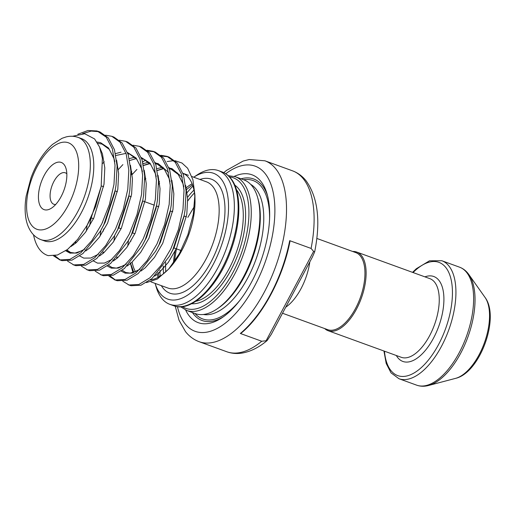 <?xml version="1.0" encoding="UTF-8"?>
<svg xmlns="http://www.w3.org/2000/svg" width="516" height="516" viewBox="0 0 516 516"><rect width="100%" height="100%" fill="white"/><g stroke="black" fill="none" stroke-linecap="round" stroke-linejoin="round"><path stroke-width="0.77" d="M64.068 164.54A25.11 12.055 110 0 1 66.022 168.532A25.11 12.055 110 0 1 51.664 208.025A25.11 12.055 110 0 1 41.222 207.509A25.11 12.055 110 0 1 44.189 175.427A25.11 12.055 110 0 1 64.068 164.54M66.828 173.84A16.738 8.037 -70 0 0 65.261 172.802A16.738 8.037 -70 0 0 52.884 183.58A16.738 8.037 -70 0 0 51.929 202.852A16.738 8.037 -70 0 0 53.825 204.265A16.738 8.037 -70 0 0 55.689 204.478M221.1 178.91A66.957 32.147 -70 0 0 193.726 177.207L196.867 175.111A71.137 34.153 110 0 1 218.397 170.596A71.137 34.153 110 0 1 226.453 176.588A71.137 34.153 110 0 1 222.402 258.516A71.137 34.153 110 0 1 169.777 304.311A71.137 34.153 110 0 1 161.727 298.319A71.137 34.153 110 0 1 156.174 287.019L155.116 283.394A66.957 32.147 -70 0 0 160.179 293.481A66.957 32.147 -70 0 0 213.185 264.456A66.957 32.147 -70 0 0 221.1 178.91M316.818 238.437L355.756 252.595A41.009 19.692 110 0 1 360.4 256.052A41.009 19.692 110 0 1 358.065 303.279A41.009 19.692 110 0 1 327.731 329.679L282.51 313.238M352.686 251.479A41.848 20.092 110 0 1 356.73 252.06A41.848 20.092 110 0 1 361.471 255.581A41.848 20.092 110 0 1 359.084 303.776A41.848 20.092 110 0 1 328.131 330.717A41.848 20.092 110 0 1 324.661 328.563M78.129 137.404L81.58 138.662A54.399 26.116 110 0 1 87.739 143.242A54.399 26.116 110 0 1 84.643 205.89A54.399 26.116 110 0 1 44.402 240.914L40.951 239.656A54.399 26.116 110 0 0 81.193 204.639A54.399 26.116 110 0 0 84.289 141.99A54.399 26.116 110 0 0 78.129 137.404C74.246 136.05 70.253 135.882 66.151 136.914L62.075 138.288L52.613 144.345C43.525 152.426 36.326 163.578 31.025 177.801L26.193 196.028C24.91 203.865 24.781 211.076 25.8 217.662C26.729 223.77 28.812 228.923 32.063 233.135C34.456 236.16 37.416 238.334 40.951 239.656M77.813 134.27L87.926 130.509L97.066 130.961L106.219 137.14L112.385 148.93L115.029 165.197L113.971 184.373L109.373 204.607L101.755 223.938L91.925 240.508L80.922 252.717L69.886 259.387L59.966 259.903L53.574 255.878M82.612 133.625L91.229 131.083L99.033 131.683M98.008 131.277L100.078 132.025L108.289 137.895L114.455 149.685L117.1 165.946L116.042 185.121L115.184 190.256L103.826 224.692L100.459 231.116L82.992 253.472L71.956 260.141L62.036 260.651L59.153 259.632M72.517 136.276L84.734 133.747L94.609 138.946L99.569 147.054L102.374 158.206L101.168 186.411L95.628 206.626L87.03 225.447L77.664 239.353L67.499 249.473L57.399 255.033L48.207 255.626A66.957 32.147 110 0 1 47.362 255.349A66.957 32.147 110 0 1 39.784 249.705A66.957 32.147 110 0 1 33.521 234.799M105.567 135.198L111.804 136.295L120.015 142.158L126.181 153.949L128.832 170.209L127.768 189.385L123.169 209.619L115.552 228.956L105.728 245.526L94.725 257.736L83.689 264.405L73.762 264.914L67.596 261.122M111.804 136.295L113.875 137.043L122.086 142.913L128.252 154.697L130.903 170.964L129.839 190.14L128.987 195.274L117.622 229.71L114.255 236.135L96.795 258.484L85.759 265.16L75.833 265.669L72.95 264.65M119.364 140.217L125.607 141.313L133.818 147.176L139.984 158.967L142.629 175.227L141.571 194.403L136.972 214.637L129.355 233.974L119.525 250.544L108.521 262.754L97.485 269.423L87.565 269.933L81.393 266.14M125.607 141.313L127.678 142.061L135.882 147.931L142.048 159.715L144.699 175.982L143.642 195.158L142.784 200.292L131.419 234.728L128.058 241.153L110.592 263.502L99.556 270.178L89.636 270.687L86.746 269.668M102.865 163.32L104.219 161.785M133.167 145.235L139.404 146.325L147.615 152.194L153.781 163.978L156.432 180.245L155.368 199.421L150.769 219.655L143.151 238.992L133.328 255.562L122.324 267.772L111.288 274.441L101.362 274.951L95.196 271.158M75.8 243.081L75.768 241.598M139.404 146.325L141.474 147.079L149.685 152.949L155.851 164.733L158.502 181L157.438 200.176L156.587 205.31L145.222 239.746L141.855 246.171L124.395 268.52L113.352 275.196L103.432 275.705L100.549 274.686M146.963 150.253L153.207 151.343L161.411 157.212L167.577 168.996L170.228 185.263L169.171 204.439L164.572 224.673L156.948 244.01L147.125 260.58L136.121 272.783L125.085 279.459L115.165 279.969L108.992 276.176M93.312 219.061L93.415 218.661M118.358 169.525L122.885 164.61M147.853 151.033L154.226 151.756M153.207 151.343L155.277 152.097L163.482 157.967L169.648 169.751L172.299 186.018L171.241 205.194L170.383 210.328L159.018 244.765L155.651 251.189L138.191 273.538L127.155 280.214L117.235 280.723L114.346 279.704M130.961 172.776L131.819 171.822M142.7 161.979L145.596 160.07M160.766 155.271L167.003 156.361L175.214 162.23L181.38 174.015L184.031 190.281L182.967 209.457L178.368 229.691L170.751 249.028L160.928 265.598L149.924 277.801L138.881 284.477L128.961 284.987L122.789 281.194M103.4 253.117L103.374 251.885M132.154 174.543L136.895 169.422M143.164 163.914L143.893 163.366M161.65 156.051L168.029 156.774M167.003 156.361L169.074 157.116L177.285 162.985L183.451 174.769L186.095 191.036L185.038 210.212L184.18 215.346L172.821 249.776L169.454 256.207L151.988 278.556L140.952 285.225L131.032 285.741L128.149 284.716M48.207 255.626L47.362 255.349M60.198 259.967L54.819 255.684M115.397 280.033L110.224 276.008M158.547 182.187A56.496 27.122 110 0 1 159.354 181.406M188.45 175.292L182.961 173.299A56.496 27.122 110 0 1 188.74 177.827A56.496 27.122 110 0 1 194.919 197.854M135.489 271.732A56.496 27.122 110 0 1 132.109 262.18M158.586 184.386L159.625 183.399M159.438 181.974L158.56 182.754M235.302 176.743L243.926 179.878A71.137 34.153 110 0 1 251.982 185.87A71.137 34.153 110 0 1 257.529 197.164A71.137 34.153 110 0 1 216.843 309.078A71.137 34.153 110 0 1 195.306 313.593L186.682 310.458A71.137 34.153 110 0 0 239.308 264.656A71.137 34.153 110 0 0 243.352 182.735A71.137 34.153 110 0 0 235.302 176.743L228.272 175.666M234.245 176.395A78.671 37.771 110 0 1 260.928 181.432A78.671 37.771 110 0 1 267.062 193.926A78.671 37.771 110 0 1 222.067 317.682A78.671 37.771 110 0 1 189.346 316.05A78.671 37.771 110 0 1 185.65 310.039M241.036 178.826A75.323 36.165 110 0 1 262.16 185.296A75.323 36.165 110 0 1 267.533 195.641M223.531 316.669A75.323 36.165 110 0 1 193.629 314.192A75.323 36.165 110 0 1 192.416 312.541M313.618 251.415L314.683 251.847L312.49 256.852L271.306 334.31L267.153 340.521L266.101 340.773L313.618 251.415L311.084 248.435A96.247 46.208 -70 0 0 303.421 178.936A96.247 46.208 -70 0 0 292.52 170.828L264.921 160.799A96.247 46.208 110 0 1 275.821 168.9A96.247 46.208 110 0 1 270.345 279.743A96.247 46.208 110 0 1 199.15 341.702L226.75 351.738A96.247 46.208 -70 0 0 261.735 341.244L240.346 333.471A96.247 46.208 -70 0 0 289.695 240.656L311.084 248.435M131.09 239.875L130.864 241.224M130.245 262.754L133.031 272.841M194.913 195.145L195.003 200.292A56.496 27.122 110 0 1 170.925 266.52L168.777 268.991L179.4 253.588L187.895 234.69L193.268 214.463L194.913 195.145L192.907 179.684L187.637 168.255L181.987 163.03L175.105 160.747M169.854 267.727A56.496 27.122 110 0 1 150.291 279.943M146.46 282.6L157.348 279.046L168.777 268.991M173.744 160.657L167.139 161.54M257.529 197.164L258.019 198.834A69.467 33.353 110 0 1 218.287 308.11L216.843 309.078M117.197 258.129L117.171 256.904M261.735 341.244L266.101 340.773M289.695 240.656L289.953 241.514C282.968 277.563 262.767 315.515 241.101 333.213L240.346 333.471M195.783 301.305A61.933 29.735 -70 0 0 236.173 252.763A61.933 29.735 -70 0 0 236.405 189.604A61.933 29.735 -70 0 0 236.399 189.598M234.761 185.089A63.603 30.541 110 0 1 238.547 188.675A63.603 30.541 110 0 1 236.483 258.277A63.603 30.541 110 0 1 191.636 303.711M160.192 276.086A69.467 33.353 110 0 1 159.947 270.313M187.121 192.649A69.467 33.353 110 0 1 192.926 186.07M230.246 177.968A71.137 34.153 -70 0 0 222.19 171.976C225.498 173.189 228.362 175.311 230.794 178.355C241.63 191.333 241.424 222.209 230.755 250.911C218.158 286.619 191.371 313.019 173.576 305.691A71.137 34.153 -70 0 0 226.195 259.89A71.137 34.153 -70 0 0 230.246 177.968M187.153 188.946A71.137 34.153 -70 0 0 186.063 190.269M172.744 211.083A71.137 34.153 -70 0 0 172.402 211.76M182.406 306.62A69.467 33.353 -70 0 0 235.593 267.275A69.467 33.353 -70 0 0 241.211 183.664A69.467 33.353 -70 0 0 229.562 176.93M177.427 306.62A87.875 42.189 -70 0 0 185.16 323.925A87.875 42.189 -70 0 0 254.73 285.825A87.875 42.189 -70 0 0 265.114 173.557A87.875 42.189 -70 0 0 225.744 173.737M73.582 146.641A46.034 22.098 -70 0 0 37.146 166.597A46.034 22.098 -70 0 0 31.702 225.408A46.034 22.098 -70 0 0 68.144 205.452A46.034 22.098 -70 0 0 73.582 146.641M151.027 281.904L167.887 288.038A56.496 27.122 -70 0 0 209.67 251.666A56.496 27.122 -70 0 0 212.889 186.611A56.496 27.122 -70 0 0 206.49 181.851L191.933 176.556M199.95 179.471A60.675 29.135 110 0 1 218.242 184.283A60.675 29.135 110 0 1 211.07 261.805A60.675 29.135 110 0 1 163.037 288.115A60.675 29.135 110 0 1 161.34 285.658M328.131 330.717L401.267 357.304A41.848 20.092 -70 0 0 432.221 330.369A41.848 20.092 -70 0 0 434.607 282.175A41.848 20.092 -70 0 0 429.867 278.653L356.73 252.06M424.926 276.853A45.195 21.698 110 0 1 438.89 280.317A45.195 21.698 110 0 1 433.543 338.057A45.195 21.698 110 0 1 397.765 357.653A45.195 21.698 110 0 1 396.327 355.511M384.465 351.196A60.256 28.928 -70 0 0 390.915 370.54A60.256 28.928 -70 0 0 438.619 344.417A60.256 28.928 -70 0 0 445.74 267.423A60.256 28.928 -70 0 0 413.064 272.545M412.542 272.351L416.335 268.72L429.512 260.799L441.844 260.741A62.771 30.134 110 0 1 448.952 266.03A62.771 30.134 110 0 1 445.379 338.322A62.771 30.134 110 0 1 398.952 378.725L416.657 385.162A62.771 30.134 -70 0 0 463.084 344.759A62.771 30.134 -70 0 0 466.658 272.467A62.771 30.134 -70 0 0 459.55 267.178C462.858 268.41 465.684 270.494 468.025 273.435L468.863 274.557A62.21 29.87 110 0 1 467.896 337.006A62.21 29.87 110 0 1 428.532 385.491C424.358 386.6 420.405 386.49 416.657 385.162M309.826 261.864A41.009 19.692 110 0 1 285.722 307.194M192.113 183.793A56.496 27.122 -70 0 0 186.257 187.766M157.103 274.383A56.496 27.122 -70 0 0 158.115 277.311M165.752 271.816A61.933 29.735 110 0 1 165.713 262.392M187.701 200.995A61.933 29.735 110 0 1 194.442 192.913M175.047 251.26A61.933 29.735 -70 0 0 173.434 263.057M250.647 184.347A69.467 33.353 110 0 1 256.046 189.056A69.467 33.353 110 0 1 253.208 266.475A69.467 33.353 110 0 1 203.336 314.483M243.604 179.761A73.653 35.359 110 0 1 261.399 186.727A73.653 35.359 110 0 1 269.578 218.661M239.882 300.338A73.653 35.359 110 0 1 194.984 313.47M193.952 190.069A63.603 30.541 -70 0 0 187.572 197.325M163.269 265.966A63.603 30.541 -70 0 0 163.546 273.686M428.532 385.491L455.628 378.351A45.376 21.782 -70 0 0 484.337 342.985A45.376 21.782 -70 0 0 485.046 297.435L468.863 274.557A62.21 29.87 110 0 0 468.128 273.577M101.168 186.411L91.39 217.23L87.488 224.621M97.002 142.029L100.581 142.674L108.495 147.989L113.855 158.083L114.771 161.405M115.184 190.256L114.617 193.306L105.187 222.248L100.459 231.116M84.669 249.209L76.884 253.046L69.931 253.085L65.706 250.782M128.987 195.274L128.413 198.325L118.99 227.266L114.255 236.135M98.466 254.22L90.687 258.065L83.727 258.103L79.748 256.007M73.498 244.887L73.337 244.229M115.507 153.62L121.015 152.188M127.51 152.523L136.089 158.025L141.455 168.119L142.371 171.435M142.474 201.879L132.786 232.284L128.058 241.153M112.269 259.238L104.484 263.083L97.53 263.121L93.551 261.025M86.327 231.097L87.062 225.389M129.31 158.638L134.811 157.206M141.313 157.541L149.892 163.037L155.258 173.137L156.174 176.453M156.587 205.31L156.013 208.361L146.589 237.302L141.855 246.171M126.065 264.257L118.287 268.101L111.327 268.139L107.347 266.043M100.123 236.115L100.865 230.394M102.491 222.409L102.587 221.996M143.106 163.656L148.614 162.218M155.11 162.559L163.688 168.055L169.055 178.155L169.97 181.471M170.383 210.328L169.816 213.379L160.386 242.32L155.651 251.189M139.868 269.275L132.083 273.119L125.13 273.158L121.144 271.055M114.894 259.941L114.791 259.522M113.92 241.133L114.662 235.412M156.909 168.674L162.895 167.184M168.913 167.577L177.491 173.073L182.851 183.167L183.767 186.489M183.877 216.933L174.189 247.338L169.454 256.207M127.723 246.145L128.465 240.43M99.911 147.95L102.445 153.936L104.806 167.855L104.006 184.257L93.783 218.1L85.495 232.277L76.207 242.733L70.944 246.558M116.642 160.27L118.648 173.711L117.803 189.275L107.58 223.118L99.291 237.296L90.003 247.751L85.714 250.982M70.46 253.227L66.59 250.157M130.445 165.288L132.444 178.73L131.606 194.293L121.376 228.137L113.094 242.314L103.806 252.769L99.517 256M144.241 170.306L146.247 183.748L145.402 199.311L135.179 233.155L126.891 247.332L117.603 257.787L113.314 261.019M89.468 226.169L91.184 217.849M158.044 175.324L160.044 188.766L159.205 204.323L148.976 238.173L140.694 252.35L131.399 262.805L127.11 266.03M102.974 253.472L102.813 252.53M103.264 231.187L103.651 228.962M130.987 174.55L132.044 173.524M143.474 165.397L150.059 163.237M155.284 163.03L158.173 163.617L168.487 172.299M171.841 180.342L173.847 193.784L173.002 209.341L162.779 243.191L154.49 257.368L145.202 267.823L140.913 271.048M144.79 179.562L145.841 178.542M157.277 170.415L163.856 168.248M169.08 168.048L171.97 168.635L182.29 177.317M185.644 185.354L187.643 198.795L186.798 214.359L176.575 248.202L168.293 262.386L158.999 272.841L154.71 276.066M264.921 160.799L249.202 159.521L243.133 161.069L226.569 170.357L223.776 172.641M175.221 306.194L179.039 320.268L185.515 331.659C189.237 336.348 193.784 339.702 199.15 341.702M383.943 351.009L386.194 363.464L391.025 372.855L398.952 378.725M441.844 260.741L459.55 267.178M91.106 217.816L93.493 218.687M118.706 227.853L121.092 228.723M132.502 232.871L134.895 233.742M173.905 247.925L181.052 250.524M218.397 170.596L222.19 171.976M292.52 170.828C297.887 172.834 302.434 176.182 306.156 180.877C317.927 197.512 320.765 221.164 314.683 251.847M169.777 304.311L173.576 305.691M101.265 185.889L103.626 186.753M115.062 190.907L117.429 191.771M128.865 195.925L131.225 196.783M142.661 200.943L154.387 205.207M156.464 205.961L158.825 206.819M170.261 210.98L172.621 211.837M184.064 215.998L186.424 216.855M455.628 378.351C479.996 372.823 500.178 317.321 485.046 297.435M192.507 184.838L186.605 189.443M158.025 272.577L159.083 276.763M267.153 340.521C259.109 347.32 250.86 351.486 242.404 353.021C236.967 353.944 231.749 353.518 226.75 351.738M180.606 306.762L186.682 310.458M194.409 206.361L187.85 217.371M176.407 248.835L174.337 261.773M142.481 201.846L142.784 200.292M183.883 216.894L184.18 215.346M130.6 263.483L133.805 272.39M97.776 143.313L102.129 144.106L109.289 149.382L113.907 158.457L114.797 161.695M66.848 249.963L70.608 252.466L75.007 253.072L82.237 250.679L84.856 249.015M75.194 242.243L75.401 243.41M115.9 155.484L126.001 153.381M127.91 153.639L129.729 154.142L136.882 159.418L141.507 168.487L142.397 171.731M129.703 160.502L136.482 158.489M141.707 158.657L143.532 159.16L150.685 164.436L155.303 173.505L156.2 176.749M108.457 265.224L112.004 267.52L116.41 268.127L123.634 265.734L126.252 264.069M143.5 165.52L150.285 163.507M155.503 163.675L157.328 164.178L164.481 169.454L169.106 178.523L169.996 181.767M116.629 257.523L116.803 258.464M122.26 270.242L125.801 272.538L130.206 273.145L137.437 270.752L140.049 269.081M157.303 170.532L164.082 168.526M169.306 168.693L171.131 169.19L178.284 174.472L182.903 183.541L183.799 186.786"/></g></svg>
